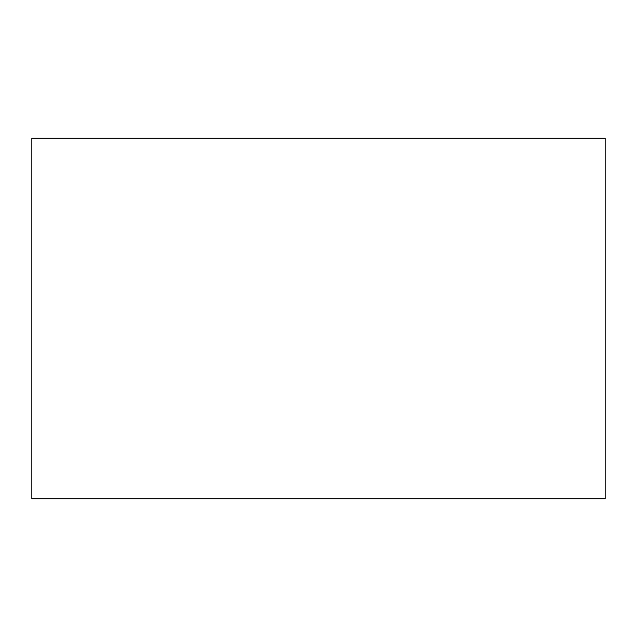 <?xml version="1.0" encoding="UTF-8"?>
<svg xmlns="http://www.w3.org/2000/svg" width="637" height="637" viewBox="0 0 637 637"><rect width="100%" height="100%" fill="white"/><g stroke="black" fill="none" stroke-linecap="round" stroke-linejoin="round"><path stroke-width="0.96" d="M605.15 138.269L31.85 138.269L31.85 498.731L605.15 498.731L605.15 138.269"/></g></svg>
